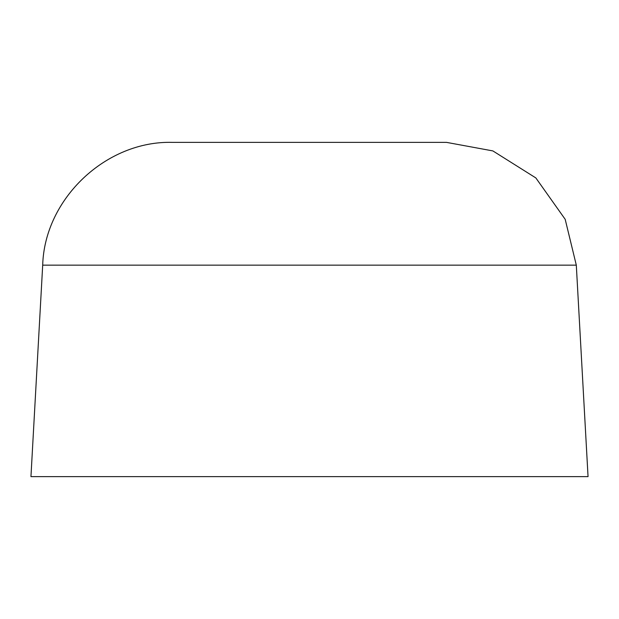 <?xml version="1.0" encoding="UTF-8"?>
<svg xmlns="http://www.w3.org/2000/svg" width="619" height="619" viewBox="0 0 619 619"><rect width="100%" height="100%" fill="white"/><g stroke="black" fill="none" stroke-linecap="round" stroke-linejoin="round"><path stroke-width="0.93" d="M30.95 476.63L588.05 476.63L576.304 265.149L565.193 219.327L535.845 177.932L492.879 150.92L446.508 142.37L172.492 142.37C106.097 140.505 44.522 198.753 42.696 265.149L30.95 476.63M42.696 265.149L576.304 265.149"/></g></svg>
